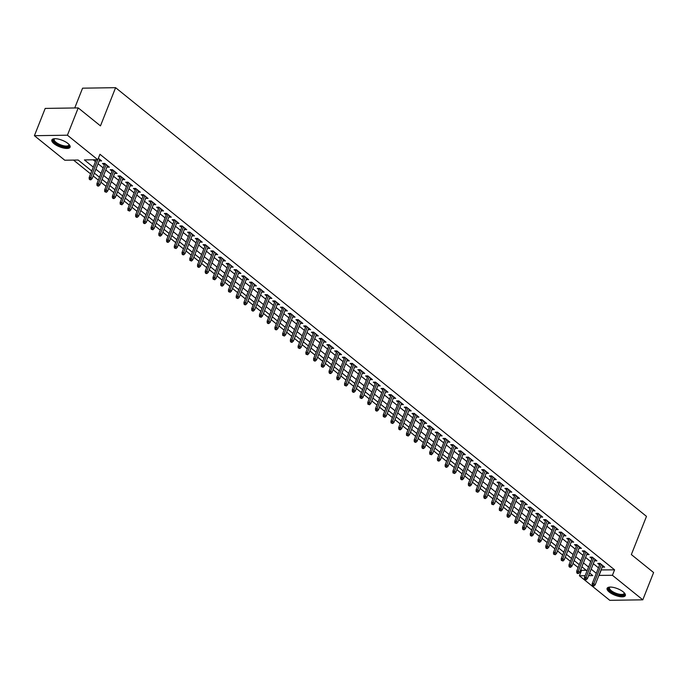 <?xml version="1.0" encoding="UTF-8"?>
<svg xmlns="http://www.w3.org/2000/svg" width="688" height="688" viewBox="0 0 688 688"><rect width="100%" height="100%" fill="white"/><g stroke="black" fill="none" stroke-linecap="round" stroke-linejoin="round"><path stroke-width="1.03" d="M67.931 143.465A9.813 3.526 21.6 0 1 70.09 147.18A9.813 3.526 21.6 0 1 63.571 148.049A9.813 3.526 21.6 0 1 54.008 143.68A9.813 3.526 21.6 0 1 51.849 139.965A9.813 3.526 21.6 0 1 58.368 139.096A9.813 3.526 21.6 0 1 67.931 143.465M623.19 591.843A9.813 3.526 21.6 0 1 625.349 595.559A9.813 3.526 21.6 0 1 618.83 596.427A9.813 3.526 21.6 0 1 609.267 592.05A9.813 3.526 21.6 0 1 607.108 588.335A9.813 3.526 21.6 0 1 613.627 587.466A9.813 3.526 21.6 0 1 623.19 591.843M74.743 107.964L82.577 88.176L115.593 87.677L646.479 516.37L631.352 554.571L653.6 572.536L642.798 599.824L609.783 600.323L579.408 575.796L585.127 575.71M580.741 569.673L581.566 570.335L579.408 575.796M73.53 160.089L90.592 173.875M93.198 175.973L98.332 180.118M100.938 182.225L106.072 186.371M108.678 188.469L113.812 192.623M116.41 194.721L121.552 198.866M124.15 200.973L129.292 205.119M131.89 207.217L137.024 211.371M139.63 213.469L144.764 217.614M147.37 219.721L152.504 223.867M155.11 225.965L160.244 230.11M162.85 232.217L167.984 236.362M170.59 238.469L175.724 242.615M178.321 244.713L183.464 248.858M186.061 250.965L191.195 255.11M193.801 257.209L198.935 261.363M201.541 263.461L206.675 267.606M209.281 269.713L214.415 273.858M217.021 275.957L222.155 280.111M224.761 282.209L229.895 286.354M232.492 288.461L237.635 292.606M240.232 294.705L245.367 298.859M247.972 300.957L253.107 305.102M255.712 307.209L260.847 311.354M263.452 313.453L268.587 317.598M271.192 319.705L276.327 323.85M278.932 325.957L284.067 330.102M286.664 332.201L291.807 336.346M294.404 338.453L299.538 342.598M302.144 344.697L307.278 348.85M309.884 350.949L315.018 355.094M317.624 357.201L322.758 361.346M325.364 363.445L330.498 367.598M333.104 369.697L338.238 373.842M340.835 375.949L345.978 380.094M348.575 382.193L353.709 386.346M356.315 388.445L361.449 392.59M364.055 394.697L369.189 398.842M371.795 400.941L376.929 405.086M379.535 407.193L384.669 411.338M387.275 413.445L392.409 417.59M395.007 419.689L400.149 423.834M402.747 425.941L407.881 430.086M410.487 432.184L415.621 436.338M418.227 438.437L423.361 442.582M425.967 444.689L431.101 448.834M433.707 450.932L438.841 455.086M441.447 457.185L446.581 461.33M449.178 463.437L454.321 467.582M456.918 469.68L462.061 473.834M464.658 475.933L469.792 480.078M472.398 482.185L477.532 486.33M480.138 488.428L485.272 492.574M487.878 494.681L493.012 498.826M495.618 500.933L500.752 505.078M503.349 507.176L508.492 511.322M511.089 513.429L516.232 517.574M518.829 519.672L523.964 523.826M526.569 525.924L531.704 530.07M534.309 532.177L539.444 536.322M542.049 538.42L547.184 542.574M549.789 544.672L554.924 548.818M557.521 550.925L562.664 555.07M565.261 557.168L570.404 561.322M573.001 563.42L578.135 567.566M91.736 170.985L78.157 160.02L64.775 160.227L34.4 135.699L67.415 135.201L97.791 159.728L84.409 159.926L93.276 167.089M67.415 135.201L78.217 107.913L45.202 108.412L34.4 135.699M99.201 160.82L101.609 160.932L98.358 158.3M106.941 167.064L109.349 167.175L104.705 163.426L102.478 163.46L104.335 164.965M114.672 173.316L117.089 173.428L112.445 169.678L110.209 169.712L112.075 171.217M122.412 179.568L124.829 179.68L120.185 175.93L117.949 175.965L119.815 177.461M130.152 185.812L132.56 185.923L127.925 182.174L125.689 182.208L127.547 183.713M137.892 192.064L140.3 192.176L135.656 188.426L133.429 188.46L135.287 189.965M145.632 198.316L148.04 198.428L143.396 194.678L141.169 194.713L143.027 196.209M153.372 204.56L155.78 204.671L151.136 200.922L148.909 200.956L150.767 202.461M161.112 210.812L163.52 210.924L158.876 207.174L156.649 207.208L158.507 208.713M168.844 217.064L171.26 217.176L166.616 213.426L164.38 213.461L166.247 214.957M176.584 223.308L179 223.419L174.356 219.67L172.12 219.704L173.987 221.209M184.324 229.56L186.732 229.672L182.096 225.922L179.86 225.956L181.718 227.453M192.064 235.812L194.472 235.924L189.828 232.174L187.6 232.2L189.458 233.705M199.804 242.056L202.212 242.167L197.568 238.418L195.34 238.452L197.198 239.957M207.544 248.308L209.952 248.42L205.308 244.67L203.08 244.704L204.938 246.201M215.284 254.551L217.692 254.663L213.048 250.914L210.82 250.948L212.678 252.453M223.015 260.804L225.432 260.915L220.788 257.166L218.552 257.2L220.418 258.705M230.755 267.056L233.172 267.168L228.528 263.418L226.292 263.452L228.158 264.949M238.495 273.299L240.903 273.411L236.268 269.662L234.032 269.696L235.889 271.201M246.235 279.552L248.643 279.663L243.999 275.914L241.772 275.948L243.629 277.453M253.975 285.804L256.383 285.916L251.739 282.166L249.512 282.2L251.369 283.697M261.715 292.047L264.123 292.159L259.479 288.41L257.252 288.444L259.109 289.949M269.455 298.3L271.863 298.411L267.219 294.662L264.992 294.696L266.849 296.201M277.187 304.552L279.603 304.664L274.959 300.914L272.723 300.948L274.589 302.445M284.927 310.795L287.343 310.907L282.699 307.158L280.463 307.192L282.329 308.697M292.667 317.048L295.075 317.159L290.439 313.41L288.203 313.444L290.061 314.941M300.407 323.3L302.815 323.412L298.171 319.662L295.943 319.688L297.801 321.193M308.147 329.543L310.555 329.655L305.911 325.906L303.683 325.94L305.541 327.445M315.887 335.796L318.295 335.907L313.651 332.158L311.423 332.192L313.281 333.689M323.627 342.039L326.035 342.151L321.391 338.401L319.163 338.436L321.021 339.941M331.358 348.291L333.775 348.403L329.131 344.654L326.895 344.688L328.761 346.193M339.098 354.544L341.515 354.655L336.871 350.906L334.635 350.94L336.501 352.437M346.838 360.787L349.255 360.899L344.611 357.149L342.375 357.184L344.241 358.689M354.578 367.039L356.986 367.151L352.342 363.402L350.115 363.436L351.972 364.941M362.318 373.292L364.726 373.403L360.082 369.654L357.855 369.688L359.712 371.185M370.058 379.535L372.466 379.647L367.822 375.897L365.595 375.932L367.452 377.437M377.798 385.787L380.206 385.899L375.562 382.15L373.335 382.184L375.192 383.689M385.529 392.04L387.946 392.151L383.302 388.402L381.066 388.436L382.932 389.933M393.269 398.283L395.686 398.395L391.042 394.645L388.806 394.68L390.672 396.185M401.009 404.535L403.426 404.647L398.782 400.898L396.546 400.932L398.412 402.428M408.749 410.788L411.157 410.899L406.513 407.15L404.286 407.176L406.144 408.681M416.489 417.031L418.897 417.143L414.253 413.393L412.026 413.428L413.884 414.933M424.229 423.283L426.637 423.395L421.993 419.646L419.766 419.68L421.624 421.176M431.969 429.527L434.377 429.639L429.733 425.889L427.506 425.924L429.364 427.429M439.701 435.779L442.117 435.891L437.473 432.141L435.237 432.176L437.104 433.681M447.441 442.031L449.857 442.143L445.213 438.394L442.977 438.428L444.844 439.924M455.181 448.275L457.597 448.387L452.953 444.637L450.717 444.672L452.584 446.177M462.921 454.527L465.329 454.639L460.685 450.889L458.457 450.924L460.315 452.429M470.661 460.779L473.069 460.891L468.425 457.142L466.197 457.176L468.055 458.672M478.401 467.023L480.809 467.135L476.165 463.385L473.937 463.42L475.795 464.925M486.141 473.275L488.549 473.387L483.905 469.637L481.677 469.672L483.535 471.177M493.872 479.527L496.289 479.639L491.645 475.89L489.417 475.924L491.275 477.42M501.612 485.771L504.029 485.883L499.385 482.133L497.149 482.168L499.015 483.673M509.352 492.023L511.769 492.135L507.125 488.385L504.889 488.42L506.755 489.916M517.092 498.275L519.5 498.387L514.865 494.638L512.629 494.663L514.486 496.168M524.832 504.519L527.24 504.631L522.596 500.881L520.369 500.916L522.226 502.421M532.572 510.771L534.98 510.883L530.336 507.133L528.109 507.168L529.966 508.664M540.312 517.015L542.72 517.127L538.076 513.377L535.849 513.411L537.706 514.916M548.052 523.267L550.46 523.379L545.816 519.629L543.589 519.664L545.446 521.169M555.784 529.519L558.2 529.631L553.556 525.881L551.32 525.916L553.186 527.412M563.524 535.763L565.94 535.875L561.296 532.125L559.06 532.159L560.926 533.664M571.264 542.015L573.672 542.127L569.036 538.377L566.8 538.412L568.658 539.917M579.004 548.267L581.412 548.379L576.768 544.629L574.54 544.664L576.398 546.16M586.744 554.511L589.152 554.623L584.508 550.873L582.28 550.907L584.138 552.412M594.484 560.763L596.892 560.875L592.248 557.125L590.02 557.16L591.878 558.665M581.566 570.335L586.193 570.266M601.063 569.931L614.582 569.836L99.949 154.275L90.756 177.487L92.149 178.613L99.751 159.427M93.164 159.797L95.443 161.637M98.04 163.735L103.174 167.889M105.78 169.988L110.914 174.133M113.52 176.24L118.654 180.385M121.26 182.483L126.394 186.637M129 188.736L134.134 192.881M136.74 194.988L141.874 199.133M144.471 201.231L149.614 205.377M152.211 207.484L157.346 211.629M159.951 213.727L165.086 217.881M167.691 219.979L172.826 224.125M175.431 226.232L180.566 230.377M183.171 232.475L188.306 236.629M190.911 238.727L196.046 242.873M198.643 244.98L203.786 249.125M206.383 251.223L211.517 255.377M214.123 257.475L219.257 261.621M221.863 263.728L226.997 267.873M229.603 269.971L234.737 274.125M237.343 276.223L242.477 280.369M245.083 282.476L250.217 286.621M252.814 288.719L257.957 292.864M260.554 294.971L265.688 299.117M268.294 301.215L273.428 305.369M276.034 307.467L281.168 311.612M283.774 313.719L288.908 317.865M291.514 319.963L296.648 324.117M299.254 326.215L304.388 330.36M306.986 332.467L312.128 336.613M314.726 338.711L319.86 342.865M322.466 344.963L327.6 349.108M330.206 351.215L335.34 355.361M337.946 357.459L343.08 361.613M345.686 363.711L350.82 367.856M353.426 369.963L358.56 374.109M361.157 376.207L366.3 380.352M368.897 382.459L374.04 386.604M376.637 388.703L381.771 392.857M384.377 394.955L389.511 399.1M392.117 401.207L397.251 405.352M399.857 407.451L404.991 411.605M407.597 413.703L412.731 417.848M415.328 419.955L420.471 424.1M423.068 426.199L428.211 430.353M430.808 432.451L435.943 436.596M438.548 438.703L443.683 442.848M446.288 444.947L451.423 449.101M454.028 451.199L459.163 455.344M461.768 457.451L466.903 461.596M469.5 463.695L474.643 467.84M477.24 469.947L482.383 474.092M484.98 476.191L490.114 480.344M492.72 482.443L497.854 486.588M500.46 488.695L505.594 492.84M508.2 494.939L513.334 499.092M515.94 501.191L521.074 505.336M523.68 507.443L528.814 511.588M531.411 513.687L536.554 517.84M539.151 519.939L544.285 524.084M546.891 526.191L552.025 530.336M554.631 532.435L559.765 536.588M562.371 538.687L567.505 542.832M570.111 544.939L575.245 549.084M577.851 551.183L582.985 555.328M585.583 557.435L590.725 561.58M593.323 563.678L598.457 567.832M602.224 567.015L604.632 567.127L599.988 563.377L597.76 563.412L599.618 564.908M78.217 107.913L100.474 125.878L115.593 87.677M614.582 569.836L612.423 575.297L642.798 599.824M598.904 575.392L612.423 575.297M95.881 169.196L101.016 173.342M103.621 175.449L108.756 179.594M111.361 181.692L116.496 185.837M119.101 187.944L124.236 192.09M126.833 194.188L131.976 198.342M134.573 200.44L139.707 204.585M142.313 206.692L147.447 210.838M150.053 212.936L155.187 217.09M157.793 219.188L162.927 223.333M165.533 225.44L170.667 229.586M173.273 231.684L178.407 235.838M181.004 237.936L186.147 242.081M188.744 244.188L193.887 248.334M196.484 250.432L201.618 254.577M204.224 256.684L209.358 260.829M211.964 262.936L217.098 267.082M219.704 269.18L224.838 273.325M227.444 275.432L232.578 279.577M235.176 281.676L240.318 285.83M242.916 287.928L248.058 292.073M250.656 294.18L255.79 298.325M258.396 300.424L263.53 304.578M266.136 306.676L271.27 310.821M273.876 312.928L279.01 317.073M281.616 319.172L286.75 323.326M289.347 325.424L294.49 329.569M297.087 331.676L302.23 335.821M304.827 337.92L309.961 342.065M312.567 344.172L317.701 348.317M320.307 350.424L325.441 354.569M328.047 356.668L333.181 360.813M335.787 362.92L340.921 367.065M343.518 369.164L348.661 373.317M351.258 375.416L356.401 379.561M358.998 381.668L364.133 385.813M366.738 387.912L371.873 392.065M374.478 394.164L379.613 398.309M382.218 400.416L387.353 404.561M389.958 406.66L395.093 410.813M397.698 412.912L402.833 417.057M405.43 419.164L410.573 423.309M413.17 425.408L418.304 429.553M420.91 431.66L426.044 435.805M428.65 437.912L433.784 442.057M436.39 444.156L441.524 448.301M444.13 450.408L449.264 454.553M451.87 456.651L457.004 460.805M459.601 462.904L464.744 467.049M467.341 469.156L472.475 473.301M475.081 475.399L480.215 479.553M482.821 481.652L487.955 485.797M490.561 487.904L495.695 492.049M498.301 494.147L503.435 498.301M506.041 500.4L511.175 504.545M513.773 506.652L518.915 510.797M521.513 512.895L526.647 517.041M529.253 519.148L534.387 523.293M536.993 525.4L542.127 529.545M544.733 531.643L549.867 535.789M552.473 537.896L557.607 542.041M560.213 544.139L565.347 548.293M567.944 550.391L573.087 554.537M575.684 556.644L580.818 560.789M583.424 562.887L588.558 567.041M591.164 569.139L596.298 573.285M588.584 575.65L592.789 575.589L589.625 573.035M587.019 570.928L581.885 566.783M579.279 564.685L574.145 560.531M571.539 558.432L566.405 554.287M563.807 552.18L558.665 548.035M556.067 545.937L550.925 541.791M548.327 539.684L543.193 535.539M540.587 533.432L535.453 529.287M532.847 527.189L527.713 523.043M525.107 520.936L519.973 516.791M517.367 514.693L512.233 510.539M509.636 508.441L504.493 504.295M501.896 502.188L496.753 498.043M494.156 495.945L489.022 491.791M486.416 489.693L481.282 485.547M478.676 483.44L473.542 479.295M470.936 477.197L465.802 473.043M463.196 470.945L458.062 466.799M455.456 464.692L450.322 460.547M447.725 458.449L442.582 454.304M439.985 452.197L434.85 448.051M432.245 445.944L427.11 441.799M424.505 439.701L419.37 435.556M416.765 433.449L411.63 429.303M409.025 427.205L403.89 423.051M401.285 420.953L396.15 416.808M393.553 414.701L388.41 410.555M385.813 408.457L380.679 404.303M378.073 402.205L372.939 398.06M370.333 395.953L365.199 391.807M362.593 389.709L357.459 385.555M354.853 383.457L349.719 379.312M347.113 377.205L341.979 373.059M339.382 370.961L334.239 366.816M331.642 364.709L326.508 360.564M323.902 358.457L318.768 354.311M316.162 352.213L311.028 348.068M308.422 345.961L303.288 341.816M300.682 339.717L295.548 335.563M292.942 333.465L287.808 329.32M285.21 327.213L280.068 323.068M277.47 320.969L272.336 316.815M269.73 314.717L264.596 310.572M261.99 308.465L256.856 304.32M254.25 302.221L249.116 298.067M246.51 295.969L241.376 291.824M238.77 289.717L233.636 285.572M231.039 283.473L225.896 279.328M223.299 277.221L218.165 273.076M215.559 270.969L210.425 266.824M207.819 264.725L202.685 260.58M200.079 258.473L194.945 254.328M192.339 252.229L187.205 248.076M184.599 245.977L179.465 241.832M176.868 239.725L171.725 235.58M169.128 233.481L163.985 229.328M161.388 227.229L156.253 223.084M153.648 220.977L148.513 216.832M145.908 214.733L140.773 210.58M138.168 208.481L133.033 204.336M130.428 202.229L125.293 198.084M122.696 195.985L117.553 191.84M114.956 189.733L109.813 185.588M107.216 183.481L102.082 179.336M99.476 177.237L94.342 173.092M601.2 570.042L599.033 575.495M602.946 565.768L602.396 567.153M595.215 559.516L594.664 560.909M587.475 553.272L586.924 554.657M579.735 547.02L579.184 548.413M571.995 540.768L571.444 542.161M564.255 534.524L563.704 535.909M556.515 528.272L555.964 529.665M548.775 522.02L548.224 523.413M541.043 515.776L540.493 517.161M533.303 509.524L532.753 510.917M525.563 503.272L525.013 504.665M517.823 497.028L517.273 498.413M510.083 490.776L509.533 492.169M502.343 484.524L501.793 485.917M494.603 478.28L494.053 479.665M486.872 472.028L486.321 473.421M479.132 465.785L478.581 467.169M471.392 459.532L470.841 460.926M463.652 453.28L463.101 454.673M455.912 447.037L455.361 448.421M448.172 440.784L447.621 442.178M440.432 434.532L439.881 435.925M432.7 428.289L432.15 429.673M424.96 422.036L424.41 423.43M417.22 415.784L416.67 417.177M409.48 409.541L408.93 410.925M401.74 403.288L401.19 404.682M394 397.036L393.45 398.429M386.26 390.793L385.71 392.177M378.529 384.54L377.979 385.934M370.789 378.297L370.239 379.681M363.049 372.045L362.499 373.438M355.309 365.792L354.759 367.186M347.569 359.549L347.019 360.933M339.829 353.297L339.279 354.69M332.089 347.044L331.539 348.438M324.358 340.801L323.807 342.185M316.618 334.549L316.067 335.942M308.878 328.296L308.327 329.69M301.138 322.053L300.587 323.437M293.398 315.801L292.847 317.194M285.658 309.548L285.107 310.942M277.918 303.305L277.367 304.689M270.186 297.053L269.627 298.446M262.446 290.809L261.896 292.194M254.706 284.557L254.156 285.95M246.966 278.305L246.416 279.698M239.226 272.061L238.676 273.446M231.486 265.809L230.936 267.202M223.746 259.557L223.196 260.95M216.006 253.313L215.456 254.698M208.275 247.061L207.724 248.454M200.535 240.809L199.984 242.202M192.795 234.565L192.244 235.95M185.055 228.313L184.504 229.706M177.315 222.061L176.764 223.454M169.575 215.817L169.024 217.202M161.835 209.565L161.284 210.958M154.103 203.321L153.553 204.706M146.363 197.069L145.813 198.462M138.623 190.817L138.073 192.21M130.883 184.573L130.333 185.958M123.143 178.321L122.593 179.714M115.403 172.069L114.853 173.462M107.663 165.825L107.113 167.21M99.932 159.573L99.382 160.966M600.168 563.524L592.179 583.708L593.778 583.682L601.381 564.495M593.168 585.359L592.282 585.368L593.056 585.995L593.942 585.978L593.168 585.359L593.778 583.682L595.172 584.809L602.774 565.622M592.179 583.708L592.282 585.368M593.942 585.978L595.172 584.809M624.283 592.85A8.488 3.044 21.6 0 1 624.291 592.867A8.488 3.044 21.6 0 1 620.284 595.206A8.488 3.044 21.6 0 1 610.548 591.164A8.488 3.044 21.6 0 1 609.723 587.096A8.488 3.044 21.6 0 1 609.74 587.088M609.955 587.079A7.86 2.821 -158.4 0 0 609.482 587.638A7.86 2.821 -158.4 0 0 611.211 590.614A7.86 2.821 -158.4 0 0 618.873 594.114A7.86 2.821 -158.4 0 0 624.102 593.426A7.86 2.821 -158.4 0 0 624.128 592.695M607.427 587.87A9.744 3.5 -158.4 0 0 609.654 591.181A9.744 3.5 -158.4 0 0 618.675 595.412A9.744 3.5 -158.4 0 0 625.444 595M69.024 144.471A8.488 3.044 21.6 0 1 69.032 144.497A8.488 3.044 21.6 0 1 68.852 146.303A8.488 3.044 21.6 0 1 58.712 144.884A8.488 3.044 21.6 0 1 53.776 139.088A8.488 3.044 21.6 0 1 54.464 138.727A8.488 3.044 21.6 0 1 54.481 138.718M54.696 138.701A7.86 2.821 -158.4 0 0 54.55 138.813A7.86 2.821 -158.4 0 0 54.223 139.26A7.86 2.821 -158.4 0 0 59.796 144.489A7.86 2.821 -158.4 0 0 68.508 145.495A7.86 2.821 -158.4 0 0 68.843 145.048A7.86 2.821 -158.4 0 0 68.869 144.317M52.168 139.492A9.744 3.5 -158.4 0 0 59.658 145.804A9.744 3.5 -158.4 0 0 69.97 146.845A9.744 3.5 -158.4 0 0 70.185 146.621M592.428 557.271L584.439 577.456L586.038 577.43L593.641 558.243M585.436 579.107L584.542 579.124L586.21 579.735L585.436 579.107L586.038 577.43L587.432 578.556L595.034 559.37M584.439 577.456L584.542 579.124M586.21 579.735L587.432 578.556M584.688 551.019L576.699 571.212L578.307 571.186L585.901 552M577.696 572.855L576.802 572.872L577.576 573.5L578.47 573.482L577.696 572.855L578.307 571.186L579.7 572.313L587.294 553.126M576.699 571.212L576.802 572.872M578.47 573.482L579.7 572.313M576.948 544.776L568.959 564.96L570.567 564.934L578.161 545.747M569.956 566.611L569.062 566.62L569.836 567.247L570.73 567.23L569.956 566.611L570.567 564.934L571.96 566.061L579.554 546.874M568.959 564.96L569.062 566.62M570.73 567.23L571.96 566.061M569.208 538.523L561.219 558.708L562.827 558.682L570.421 539.504M562.216 560.359L561.322 560.376L562.99 560.987L562.216 560.359L562.827 558.682L564.22 559.808L571.814 540.622M561.219 558.708L561.322 560.376M562.99 560.987L564.22 559.808M561.477 532.271L553.479 552.464L555.087 552.438L562.681 533.252M554.476 554.107L553.582 554.124L555.25 554.734L554.476 554.107L555.087 552.438L556.48 553.565L564.074 534.378M553.479 552.464L553.582 554.124M555.25 554.734L556.48 553.565M553.737 526.028L545.739 546.212L547.347 546.186L554.941 526.999M546.736 547.863L545.851 547.872L546.625 548.499L547.51 548.482L546.736 547.863L547.347 546.186L548.74 547.313L556.334 528.126M545.739 546.212L545.851 547.872M547.51 548.482L548.74 547.313M545.997 519.775L538.007 539.96L539.607 539.942L547.209 520.756M538.996 541.611L538.111 541.628L539.77 542.239L538.996 541.611L539.607 539.942L541 541.06L548.603 521.874M538.007 539.96L538.111 541.628M539.77 542.239L541 541.06M538.257 513.523L530.267 533.716L531.867 533.69L539.469 514.504M531.265 535.367L530.371 535.376L531.145 536.004L532.039 535.986L531.265 535.367L531.867 533.69L533.26 534.817L540.863 515.63M530.267 533.716L530.371 535.376M532.039 535.986L533.26 534.817M530.517 507.28L522.527 527.464L524.136 527.438L531.729 508.251M523.525 529.115L522.631 529.124L523.405 529.751L524.299 529.743L523.525 529.115L524.136 527.438L525.529 528.565L533.123 509.378M522.527 527.464L522.631 529.124M524.299 529.743L525.529 528.565M522.777 501.027L514.787 521.212L516.396 521.194L523.989 502.008M515.785 522.863L514.891 522.88L516.559 523.491L515.785 522.863L516.396 521.194L517.789 522.312L525.383 503.126M514.787 521.212L514.891 522.88M516.559 523.491L517.789 522.312M515.037 494.775L507.047 514.968L508.656 514.942L516.249 495.756M508.045 516.619L507.151 516.628L507.925 517.256L508.819 517.238L508.045 516.619L508.656 514.942L510.049 516.069L517.643 496.882M507.047 514.968L507.151 516.628M508.819 517.238L510.049 516.069M507.305 488.532L499.307 508.716L500.916 508.69L508.509 489.503M500.305 510.367L499.411 510.384L501.079 510.995L500.305 510.367L500.916 508.69L502.309 509.817L509.903 490.63M499.307 508.716L499.411 510.384M501.079 510.995L502.309 509.817M499.565 482.279L491.567 502.464L493.176 502.446L500.769 483.26M492.565 504.115L491.679 504.132L493.339 504.743L492.565 504.115L493.176 502.446L494.569 503.564L502.163 484.386M491.567 502.464L491.679 504.132M493.339 504.743L494.569 503.564M491.825 476.036L483.827 496.22L485.436 496.194L493.038 477.008M484.825 497.871L483.939 497.88L484.713 498.508L485.599 498.49L484.825 497.871L485.436 496.194L486.829 497.321L494.431 478.134M483.827 496.22L483.939 497.88M485.599 498.49L486.829 497.321M484.085 469.784L476.096 489.968L477.696 489.942L485.298 470.755M477.094 491.619L476.199 491.636L477.868 492.247L477.094 491.619L477.696 489.942L479.089 491.069L486.691 471.882M476.096 489.968L476.199 491.636M477.868 492.247L479.089 491.069M476.345 463.531L468.356 483.724L469.964 483.698L477.558 464.512M469.354 485.367L468.459 485.384L469.233 486.012L470.128 485.995L469.354 485.367L469.964 483.698L471.357 484.825L478.951 465.638M468.356 483.724L468.459 485.384M470.128 485.995L471.357 484.825M468.605 457.288L460.616 477.472L462.224 477.446L469.818 458.26M461.614 479.123L460.719 479.132L461.493 479.76L462.388 479.742L461.614 479.123L462.224 477.446L463.617 478.573L471.211 459.386M460.616 477.472L460.719 479.132M462.388 479.742L463.617 478.573M460.865 451.036L452.876 471.22L454.484 471.194L462.078 452.016M453.874 472.871L452.979 472.888L454.648 473.499L453.874 472.871L454.484 471.194L455.877 472.321L463.471 453.134M452.876 471.22L452.979 472.888M454.648 473.499L455.877 472.321M453.134 444.783L445.136 464.976L446.744 464.95L454.338 445.764M446.134 466.619L445.239 466.636L446.013 467.264L446.908 467.247L446.134 466.619L446.744 464.95L448.137 466.077L455.731 446.89M445.136 464.976L445.239 466.636M446.908 467.247L448.137 466.077M445.394 438.54L437.396 458.724L439.004 458.698L446.598 439.512M438.394 460.375L437.508 460.384L438.273 461.012L439.168 460.994L438.394 460.375L439.004 458.698L440.397 459.825L447.991 440.638M437.396 458.724L437.508 460.384M439.168 460.994L440.397 459.825M437.654 432.288L429.656 452.472L431.264 452.455L438.867 433.268M430.654 454.123L429.768 454.14L431.428 454.751L430.654 454.123L431.264 452.455L432.657 453.573L440.251 434.386M429.656 452.472L429.768 454.14M431.428 454.751L432.657 453.573M429.914 426.035L421.925 446.228L423.524 446.202L431.127 427.016M422.922 447.879L422.028 447.888L422.802 448.516L423.696 448.499L422.922 447.879L423.524 446.202L424.917 447.329L432.52 428.142M421.925 446.228L422.028 447.888M423.696 448.499L424.917 447.329M422.174 419.792L414.185 439.976L415.793 439.95L423.387 420.764M415.182 441.627L414.288 441.636L415.062 442.264L415.956 442.255L415.182 441.627L415.793 439.95L417.177 441.077L424.78 421.89M414.185 439.976L414.288 441.636M415.956 442.255L417.177 441.077M414.434 413.54L406.445 433.724L408.053 433.707L415.647 414.52M407.442 435.375L406.548 435.392L408.216 436.003L407.442 435.375L408.053 433.707L409.446 434.825L417.04 415.638M406.445 433.724L406.548 435.392M408.216 436.003L409.446 434.825M406.694 407.287L398.705 427.48L400.313 427.454L407.907 408.268M399.702 429.131L398.808 429.14L399.582 429.768L400.476 429.751L399.702 429.131L400.313 427.454L401.706 428.581L409.3 409.394M398.705 427.48L398.808 429.14M400.476 429.751L401.706 428.581M398.963 401.044L390.965 421.228L392.573 421.202L400.167 402.016M391.962 422.879L391.068 422.896L392.736 423.507L391.962 422.879L392.573 421.202L393.966 422.329L401.56 403.142M390.965 421.228L391.068 422.896M392.736 423.507L393.966 422.329M391.223 394.792L383.225 414.976L384.833 414.959L392.427 395.772M384.222 416.627L383.328 416.644L384.996 417.255L384.222 416.627L384.833 414.959L386.226 416.077L393.82 396.899M383.225 414.976L383.328 416.644M384.996 417.255L386.226 416.077M383.483 388.548L375.485 408.732L377.093 408.706L384.695 389.52M376.482 410.383L375.596 410.392L376.37 411.02L377.256 411.003L376.482 410.383L377.093 408.706L378.486 409.833L386.08 390.646M375.485 408.732L375.596 410.392M377.256 411.003L378.486 409.833M375.743 382.296L367.753 402.48L369.353 402.454L376.955 383.268M368.751 404.131L367.856 404.148L369.525 404.759L368.751 404.131L369.353 402.454L370.746 403.581L378.348 384.394M367.753 402.48L367.856 404.148M369.525 404.759L370.746 403.581M368.003 376.044L360.013 396.236L361.621 396.211L369.215 377.024M361.011 397.879L360.116 397.896L361.785 398.507L361.011 397.879L361.621 396.211L363.006 397.337L370.608 378.151M360.013 396.236L360.116 397.896M361.785 398.507L363.006 397.337M360.263 369.8L352.273 389.984L353.881 389.958L361.475 370.772M353.271 391.635L352.376 391.644L353.15 392.272L354.045 392.255L353.271 391.635L353.881 389.958L355.275 391.085L362.868 371.898M352.273 389.984L352.376 391.644M354.045 392.255L355.275 391.085M352.523 363.548L344.533 383.732L346.141 383.706L353.735 364.528M345.531 385.383L344.636 385.4L346.305 386.011L345.531 385.383L346.141 383.706L347.535 384.833L355.128 365.646M344.533 383.732L344.636 385.4M346.305 386.011L347.535 384.833M344.791 357.296L336.793 377.488L338.401 377.463L345.995 358.276M337.791 379.131L336.896 379.148L337.67 379.776L338.565 379.759L337.791 379.131L338.401 377.463L339.795 378.589L347.388 359.403M336.793 377.488L336.896 379.148M338.565 379.759L339.795 378.589M337.051 351.052L329.053 371.236L330.661 371.21L338.255 352.024M330.051 372.887L329.156 372.896L329.93 373.524L330.825 373.507L330.051 372.887L330.661 371.21L332.055 372.337L339.648 353.15M329.053 371.236L329.156 372.896M330.825 373.507L332.055 372.337M329.311 344.8L321.313 364.984L322.921 364.967L330.515 345.78M322.311 366.635L321.425 366.652L323.085 367.263L322.311 366.635L322.921 364.967L324.315 366.085L331.908 346.898M321.313 364.984L321.425 366.652M323.085 367.263L324.315 366.085M321.571 338.548L313.582 358.74L315.181 358.715L322.784 339.528M314.579 360.392L313.685 360.4L314.459 361.028L315.353 361.011L314.579 360.392L315.181 358.715L316.575 359.841L324.177 340.655M313.582 358.74L313.685 360.4M315.353 361.011L316.575 359.841M313.831 332.304L305.842 352.488L307.441 352.462L315.044 333.276M306.839 354.139L305.945 354.148L307.613 354.767L306.839 354.139L307.441 352.462L308.835 353.589L316.437 334.402M305.842 352.488L305.945 354.148M307.613 354.767L308.835 353.589M306.091 326.052L298.102 346.236L299.71 346.219L307.304 327.032M299.099 347.887L298.205 347.904L299.873 348.515L299.099 347.887L299.71 346.219L301.103 347.337L308.697 328.15M298.102 346.236L298.205 347.904M299.873 348.515L301.103 347.337M298.351 319.8L290.362 339.992L291.97 339.967L299.564 320.78M291.359 341.644L290.465 341.652L291.239 342.28L292.133 342.263L291.359 341.644L291.97 339.967L293.363 341.093L300.957 321.907M290.362 339.992L290.465 341.652M292.133 342.263L293.363 341.093M290.62 313.556L282.622 333.74L284.23 333.714L291.824 314.528M283.619 335.391L282.725 335.409L284.393 336.019L283.619 335.391L284.23 333.714L285.623 334.841L293.217 315.654M282.622 333.74L282.725 335.409M284.393 336.019L285.623 334.841M282.88 307.304L274.882 327.488L276.49 327.471L284.084 308.284M275.879 329.139L274.985 329.156L275.759 329.784L276.653 329.767L275.879 329.139L276.49 327.471L277.883 328.589L285.477 309.411M274.882 327.488L274.985 329.156M276.653 329.767L277.883 328.589M275.14 301.06L267.142 321.244L268.75 321.219L276.344 302.032M268.139 322.896L267.254 322.904L268.028 323.532L268.913 323.515L268.139 322.896L268.75 321.219L270.143 322.345L277.737 303.159M267.142 321.244L267.254 322.904M268.913 323.515L270.143 322.345M267.4 294.808L259.41 314.992L261.01 314.966L268.612 295.78M260.399 316.643L259.514 316.661L261.173 317.271L260.399 316.643L261.01 314.966L262.403 316.093L270.006 296.906M259.41 314.992L259.514 316.661M261.173 317.271L262.403 316.093M259.66 288.556L251.67 308.749L253.27 308.723L260.872 289.536M252.668 310.391L251.774 310.408L252.548 311.036L253.442 311.019L252.668 310.391L253.27 308.723L254.663 309.849L262.266 290.663M251.67 308.749L251.774 310.408M253.442 311.019L254.663 309.849M251.92 282.312L243.93 302.496L245.539 302.471L253.132 283.284M244.928 304.148L244.034 304.156L244.808 304.784L245.702 304.767L244.928 304.148L245.539 302.471L246.932 303.597L254.526 284.411M243.93 302.496L244.034 304.156M245.702 304.767L246.932 303.597M244.18 276.06L236.19 296.244L237.799 296.218L245.392 277.04M237.188 297.895L236.294 297.913L237.962 298.523L237.188 297.895L237.799 296.218L239.192 297.345L246.786 278.158M236.19 296.244L236.294 297.913M237.962 298.523L239.192 297.345M236.44 269.808L228.45 290.001L230.059 289.975L237.652 270.788M229.448 291.643L228.554 291.66L230.222 292.271L229.448 291.643L230.059 289.975L231.452 291.101L239.046 271.915M228.45 290.001L228.554 291.66M230.222 292.271L231.452 291.101M228.708 263.564L220.71 283.748L222.319 283.723L229.912 264.536M221.708 285.4L220.814 285.408L221.588 286.036L222.482 286.019L221.708 285.4L222.319 283.723L223.712 284.849L231.306 265.663M220.71 283.748L220.814 285.408M222.482 286.019L223.712 284.849M220.968 257.312L212.97 277.496L214.579 277.479L222.172 258.292M213.968 279.147L213.082 279.165L214.742 279.775L213.968 279.147L214.579 277.479L215.972 278.597L223.566 259.41M212.97 277.496L213.082 279.165M214.742 279.775L215.972 278.597M213.228 251.06L205.239 271.253L206.839 271.227L214.441 252.04M206.228 272.904L205.342 272.912L206.116 273.54L207.002 273.523L206.228 272.904L206.839 271.227L208.232 272.353L215.834 253.167M205.239 271.253L205.342 272.912M207.002 273.523L208.232 272.353M205.488 244.816L197.499 265L199.099 264.975L206.701 245.788M198.497 266.652L197.602 266.66L198.376 267.288L199.271 267.279L198.497 266.652L199.099 264.975L200.492 266.101L208.094 246.915M197.499 265L197.602 266.66M199.271 267.279L200.492 266.101M197.748 238.564L189.759 258.748L191.367 258.731L198.961 239.544M190.757 260.399L189.862 260.417L191.531 261.027L190.757 260.399L191.367 258.731L192.76 259.849L200.354 240.662M189.759 258.748L189.862 260.417M191.531 261.027L192.76 259.849M190.008 232.312L182.019 252.505L183.627 252.479L191.221 233.292M183.017 254.156L182.122 254.164L182.896 254.792L183.791 254.775L183.017 254.156L183.627 252.479L185.02 253.605L192.614 234.419M182.019 252.505L182.122 254.164M183.791 254.775L185.02 253.605M182.268 226.068L174.279 246.252L175.887 246.227L183.481 227.04M175.277 247.904L174.382 247.921L176.051 248.531L175.277 247.904L175.887 246.227L177.28 247.353L184.874 228.167M174.279 246.252L174.382 247.921M176.051 248.531L177.28 247.353M174.537 219.816L166.539 240L168.147 239.983L175.741 220.796M167.537 241.651L166.642 241.669L167.416 242.296L168.311 242.279L167.537 241.651L168.147 239.983L169.54 241.101L177.134 221.923M166.539 240L166.642 241.669M168.311 242.279L169.54 241.101M166.797 213.572L158.799 233.757L160.407 233.731L168.001 214.544M159.797 235.408L158.911 235.416L159.685 236.044L160.571 236.027L159.797 235.408L160.407 233.731L161.8 234.857L169.394 215.671M158.799 233.757L158.911 235.416M160.571 236.027L161.8 234.857M159.057 207.32L151.068 227.504L152.667 227.479L160.27 208.292M152.057 229.156L151.171 229.173L152.831 229.783L152.057 229.156L152.667 227.479L154.06 228.605L161.663 209.419M151.068 227.504L151.171 229.173M152.831 229.783L154.06 228.605M151.317 201.068L143.328 221.261L144.927 221.235L152.53 202.048M144.325 222.903L143.431 222.921L144.205 223.548L145.099 223.531L144.325 222.903L144.927 221.235L146.32 222.362L153.923 203.175M143.328 221.261L143.431 222.921M145.099 223.531L146.32 222.362M143.577 194.824L135.588 215.009L137.196 214.983L144.79 195.796M136.585 216.66L135.691 216.668L136.465 217.296L137.359 217.279L136.585 216.66L137.196 214.983L138.589 216.109L146.183 196.923M135.588 215.009L135.691 216.668M137.359 217.279L138.589 216.109M135.837 188.572L127.848 208.756L129.456 208.731L137.05 189.553M128.845 210.408L127.951 210.425L129.619 211.035L128.845 210.408L129.456 208.731L130.849 209.857L138.443 190.671M127.848 208.756L127.951 210.425M129.619 211.035L130.849 209.857M128.097 182.32L120.108 202.513L121.716 202.487L129.31 183.3M121.105 204.155L120.211 204.173L121.879 204.783L121.105 204.155L121.716 202.487L123.109 203.614L130.703 184.427M120.108 202.513L120.211 204.173M121.879 204.783L123.109 203.614M120.366 176.076L112.368 196.261L113.976 196.235L121.57 177.048M113.365 197.912L112.471 197.92L113.245 198.548L114.139 198.531L113.365 197.912L113.976 196.235L115.369 197.361L122.963 178.175M112.368 196.261L112.471 197.92M114.139 198.531L115.369 197.361M112.626 169.824L104.628 190.008L106.236 189.991L113.83 170.805M105.625 191.66L104.739 191.677L106.399 192.287L105.625 191.66L106.236 189.991L107.629 191.109L115.223 171.923M104.628 190.008L104.739 191.677M106.399 192.287L107.629 191.109M104.886 163.572L96.896 183.765L98.496 183.739L106.098 164.552M97.885 185.416L96.999 185.425L97.773 186.052L98.659 186.035L97.885 185.416L98.496 183.739L99.889 184.866L107.491 165.679M96.896 183.765L96.999 185.425M98.659 186.035L99.889 184.866M90.154 179.164L89.259 179.172L90.033 179.8L90.928 179.792L90.154 179.164L90.756 177.487L89.156 177.513L96.182 159.754M89.156 177.513L89.259 179.172M90.928 179.792L92.149 178.613"/></g></svg>
